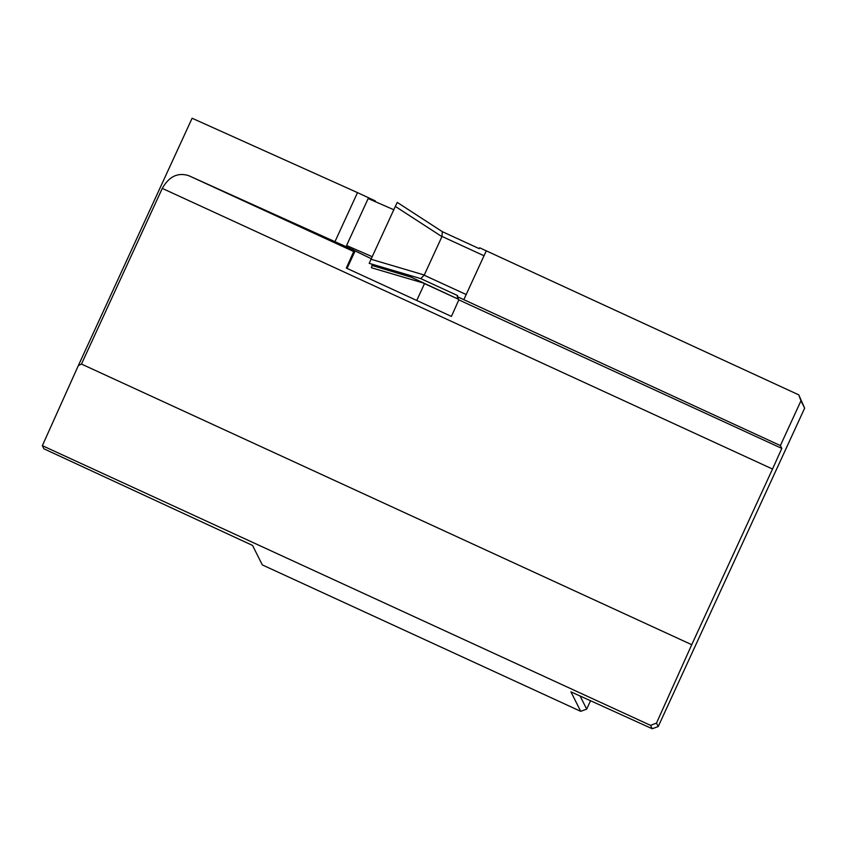 <?xml version="1.0" encoding="UTF-8"?>
<svg xmlns="http://www.w3.org/2000/svg" width="847" height="847" viewBox="0 0 847 847"><rect width="100%" height="100%" fill="white"/><g stroke="black" fill="none" stroke-linecap="round" stroke-linejoin="round"><path stroke-width="1.27" d="M580.047 695.916L586.675 709.13L580.714 711.332L262.326 564.917L252.544 545.426L43.928 448.815L42.35 445.66L78.348 365.565L192.11 118.241L357.508 192.629L375.274 200.887L375.761 201.882M580.714 711.332L570.931 691.84L652.254 728.759L650.549 725.36L42.35 445.66M162.275 188.394C168.987 176.483 177.785 172.237 188.669 175.636L352.807 249.727L353.718 251.538L346.317 268.086L451.43 316.418L458.82 299.87L457.189 296.609L780.383 445.575L781.802 448.402L772.528 469.037L162.275 188.394L81.471 364.062L691.734 644.705L772.528 469.037M479.646 247.779L798.763 394.861L804.65 408.159L800.966 400.822L780.383 445.575M691.734 644.705L656.489 723.105L658.214 726.546L804.65 408.159M798.763 394.861L800.966 400.822M656.489 723.105L650.549 725.36M652.254 728.759L658.214 726.546M586.675 709.13L590.581 700.638M81.471 364.062L78.348 365.565M335.052 241.469L357.508 192.629M424.495 283.629L416.745 300.473M355.115 250.903L347.058 268.425M352.85 249.812L371.282 258.716M393.802 209.749L368.159 198.558L346.571 245.503L372.214 256.694M485.882 251.707L464.294 298.652M441.922 236.641L395.337 206.414L397.232 202.401L442.335 231.676L441.922 236.641L424.262 275.021L420.747 278.621L369.197 263.343L371.039 259.246L424.262 275.021M402.981 273.359L458.523 299.277L422.865 282.877L371.41 267.747L372.447 264.306M395.337 206.414L371.039 259.246M411.568 277.308L371.939 265.418M369.197 263.343L420.79 278.631L457.655 295.592M442.335 231.676L397.232 202.401M458.82 299.87L781.802 448.402M188.669 175.636L353.718 251.538M375.274 200.887L374.977 201.533M353.379 248.478L352.807 249.727M483.986 255.741L441.975 236.429M424.135 275.201L466.146 294.523M442.356 231.686L479.243 248.658L442.356 231.686M422.907 282.898L371.41 267.747"/></g></svg>
